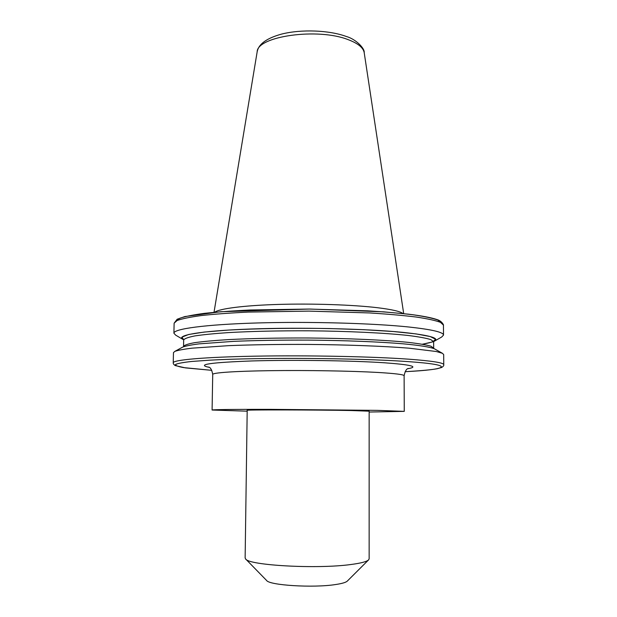 <?xml version="1.0" encoding="UTF-8"?>
<svg xmlns="http://www.w3.org/2000/svg" width="617" height="617" viewBox="0 0 617 617"><rect width="100%" height="100%" fill="white"/><g stroke="black" fill="none" stroke-linecap="round" stroke-linejoin="round"><path stroke-width="0.93" d="M369.151 411.192L351.204 410.536C315.418 409.811 243.653 409.703 247.193 410.336L245.134 557.922L245.597 558.94C248.343 565.349 316.976 569.236 350.88 564.516C360.953 563.205 366.884 561.632 368.673 559.796L369.143 558.786L369.151 411.192M368.534 559.943L347.371 581.029C345.99 582.425 341.988 583.605 335.347 584.577C313.174 588.055 269.305 585.309 266.598 580.466L245.736 559.087M403.024 313.567C400.317 311.415 391.826 309.472 377.542 307.721C353.047 304.783 312.595 303.402 278.09 304.436C243.545 305.469 219.089 308.701 214.685 312.248M369.151 412.033L404.258 411.369L377.635 410.374L270.524 409.356C234.383 409.295 211.886 409.588 212.086 410.027L247.178 411.177M433.651 341.548L434.229 341.278C440.129 338.162 429.571 335.185 402.539 332.332C365.889 328.691 299.237 327.195 249.415 329.062C199.422 330.913 174.997 335.455 183.095 339.52L183.673 339.805M434.761 340.97L441.703 337.005L443.515 335.093C443.515 332.216 431.931 329.517 408.762 326.995C372.699 323.208 308.577 321.426 256.803 322.976C204.906 324.519 173.601 328.9 173.901 333.211L175.683 335.147L182.57 339.211M443.762 364.693L443.677 354.551L442.404 353.294L436.342 351.52L409.117 348.181C383.867 346.16 347.186 344.756 308.631 344.433C279.208 344.301 252.569 344.71 228.722 345.651L192.003 348.165C183.611 349.191 177.866 350.279 174.758 351.42L173.462 352.669L173.238 362.804C172.899 359.919 204.289 357.058 256.371 356.148C308.338 355.23 372.722 356.572 408.909 359.194C432.155 360.937 443.777 362.765 443.762 364.693C444.009 365.557 443.276 366.498 441.548 367.516L437.314 368.704C431.507 369.799 420.786 370.794 405.138 371.681C448.042 369.591 457.652 365.002 407.228 361.547C358.199 358.022 258.508 357.336 209.595 360.181L191.841 361.454C183.033 362.41 177.596 363.421 175.529 364.493C175.336 365.565 178.089 366.606 183.797 367.624L211.754 370.323L185.478 367.894L175.282 365.596C173.793 364.624 173.107 363.698 173.238 362.804M435.047 349.153L434.53 348.86C430.365 347.086 419.668 345.327 402.824 343.785C379.023 341.795 344.695 340.422 308.662 340.114C281.167 339.998 256.232 340.414 233.858 341.348L199.229 343.854C191.255 344.872 185.74 345.96 182.694 347.101L182.169 347.386M257.158 51.867C257.921 47.771 260.898 39.766 281.722 34.058C301.304 29.107 329.277 30.14 346.407 36.519C355.808 39.079 364.94 48.535 364.192 52.615C363.32 47.717 358.061 43.421 348.397 39.743C318.033 27.487 257.034 36.21 257.158 51.867L214.014 312.31M404.258 411.369L404.12 375.745C404.012 374.573 395.173 373.478 377.604 372.437C351.358 370.948 306.873 370.185 270.963 370.663C234.977 371.133 212.549 372.722 212.726 374.411C211.832 369.768 210.459 367.323 208.6 367.076M208.978 367.308C196.137 364.601 210.49 362.48 252.037 360.945C292.851 359.734 351.86 360.575 384.391 362.773C411.254 364.74 419.113 366.722 407.96 368.704M443.515 335.093L443.43 325.074L440.445 322.336C435.54 320.493 427.45 318.719 416.174 317.03C403.132 315.434 387.569 314.068 369.46 312.935L308.87 311.115L248.258 312.086C230.133 312.966 214.546 314.115 201.489 315.534C190.19 317.069 182.077 318.719 177.141 320.501L174.125 323.192L173.901 333.211M422.344 344.209C433.72 342.242 434.36 340.723 433.628 341.263L433.689 348.15L430.897 346.183C426.308 344.857 418.758 343.584 408.246 342.366C384.946 340.006 348.003 338.332 308.677 337.993C278.583 337.885 251.867 338.417 228.545 339.597C214.562 340.461 203.34 341.471 194.872 342.636C188.131 343.846 184.352 345.104 183.542 346.407L183.488 346.762M433.643 341.733L430.851 339.605C426.262 338.17 418.719 336.789 408.215 335.478C384.939 332.933 348.019 331.144 308.731 330.805C278.66 330.697 251.967 331.29 228.652 332.578C214.685 333.527 203.471 334.63 195.003 335.895C188.27 337.214 184.491 338.579 183.681 339.99L183.542 346.407M422.437 344.224L432.741 341.88L435.633 339.273L430.196 336.55L416.043 333.905L393.53 331.545L363.953 329.702L329.54 328.56C293.029 327.928 256.525 328.506 227.897 330.11L204.204 332.069L188.74 334.476L181.992 337.106L183.665 339.766M176.3 320.902L179.825 318.241C184.977 316.49 193.16 314.863 204.366 313.359C217.23 311.978 232.486 310.852 250.116 309.996L308.886 309.055L367.624 310.821C385.247 311.924 400.479 313.251 413.328 314.824C424.511 316.475 432.671 318.218 437.8 320.038L441.286 322.753M364.192 52.615L403.695 313.637M182.694 347.101L174.758 351.42M434.53 348.86L442.404 353.294M183.681 339.99L183.565 339.435M404.12 375.745C405.076 371.118 406.48 368.696 408.338 368.472M212.726 374.411L212.086 410.027M443.43 325.074C444.055 325.923 442.327 321.164 437.291 319.66C431.522 317.655 421.905 315.819 408.446 314.176L383.643 311.84L310.012 309.048L220.739 311.724L184.907 316.552L177.172 319.236L174.125 323.192"/></g></svg>
